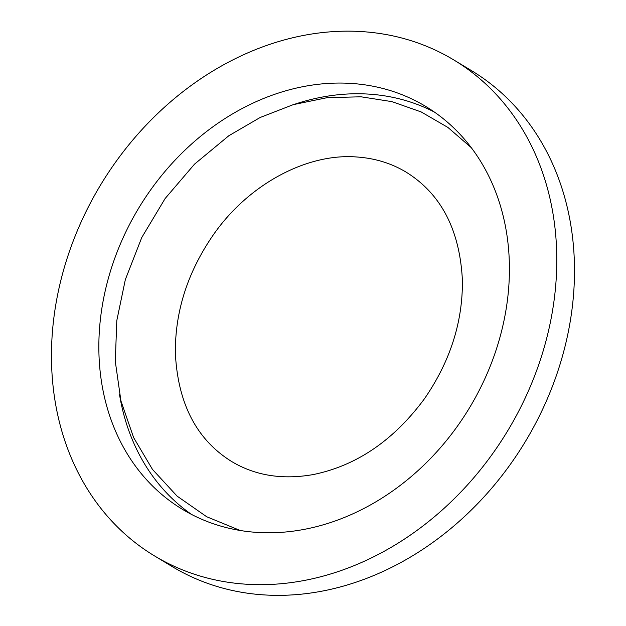 <?xml version="1.0" encoding="UTF-8"?>
<svg xmlns="http://www.w3.org/2000/svg" width="626" height="626" viewBox="0 0 626 626"><rect width="100%" height="100%" fill="white"/><g stroke="black" fill="none" stroke-linecap="round" stroke-linejoin="round"><path stroke-width="0.94" d="M59.227 287.256A289.635 237.778 -58.9 0 0 154.411 555.849A289.635 237.778 -58.9 0 0 507.678 430.837A289.635 237.778 -58.9 0 0 453.866 59.986A289.635 237.778 -58.9 0 0 59.227 287.256M154.411 555.849L172.103 566.53A289.635 237.778 -58.9 0 0 525.378 441.526A289.635 237.778 -58.9 0 0 471.566 70.668L453.866 59.986M105.152 291.129A235.329 193.191 -58.9 0 0 182.487 509.361A235.329 193.191 -58.9 0 0 469.516 407.792A235.329 193.191 -58.9 0 0 425.79 106.475A235.329 193.191 -58.9 0 0 105.152 291.129M119.511 394.56A235.329 193.191 -58.9 0 0 191.509 514.415M434.467 112.101A235.329 193.191 -58.9 0 0 294.885 104.174M240.118 530.457L206.69 516.74L177.111 496.128L152.478 469.414L133.643 437.629L120.935 400.93L115.294 361.445L116.804 320.543L125.341 279.603L141.773 237.504L165.131 198.52L194.506 164.161L228.811 135.756L260.158 117.492L293.218 104.659L327.14 97.672L361.014 96.795L391.97 101.647L421.212 111.952L447.895 127.43L471.3 147.666M357.008 157.009C375.162 158.284 391.571 163.347 406.227 172.197C441.095 193.904 459.813 229.906 462.395 280.198C462.849 321.967 450.18 361.531 424.373 398.879C393.574 440.477 356.523 465.705 313.227 474.563C282.381 480.001 255.15 475.627 231.542 461.448C196.674 439.734 177.956 403.739 175.374 353.447C174.92 311.67 187.589 272.107 213.396 234.758C249.203 183.285 308.086 152.916 357.008 157.009"/></g></svg>
